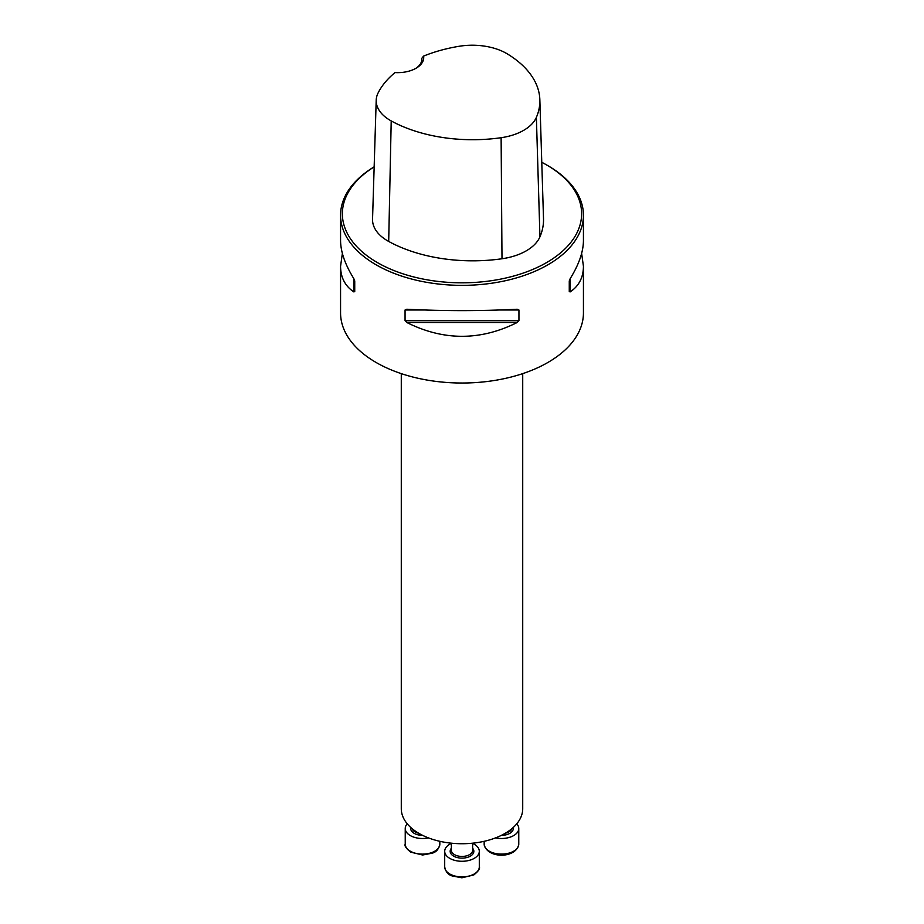 <?xml version="1.0" encoding="UTF-8"?>
<svg xmlns="http://www.w3.org/2000/svg" width="924" height="924" viewBox="0 0 924 924"><rect width="100%" height="100%" fill="white"/><g stroke="black" fill="none" stroke-linecap="round" stroke-linejoin="round"><path stroke-width="1.39" d="M374.151 166.828A121.437 70.109 0 0 0 340.563 215.234L340.563 240.529C340.644 251.79 345.068 264.507 353.834 278.655L354.735 280.954L354.735 291.626L353.834 291.903C345.068 286.013 340.644 277.477 340.563 266.297L340.563 312.901A121.437 70.109 0 0 0 376.126 362.485A121.437 70.109 0 0 0 508.477 377.685A121.437 70.109 0 0 0 583.437 312.901L583.437 266.297C583.356 277.477 578.932 286.013 570.166 291.903L569.265 291.626L569.265 280.954L570.166 278.655C578.932 264.507 583.356 251.79 583.437 240.529L583.437 215.234A121.437 70.109 0 0 0 547.874 165.662L546.581 164.922A119.612 69.057 0 0 0 541.776 162.289M340.563 215.234A121.437 70.109 0 0 0 376.126 264.818A121.437 70.109 0 0 0 508.477 280.018A121.437 70.109 0 0 0 583.437 215.234M340.563 266.297L342.365 253.407M581.635 253.407L583.437 266.297M405.058 310.002L406.803 309.24C443.601 311.099 480.399 311.099 517.197 309.24L518.942 310.002L518.942 320.674L517.197 322.488C480.399 340.91 443.601 340.91 406.803 322.488L405.058 320.674L405.058 310.002L424.081 310.002M423.585 56.098A118.156 68.214 180 0 1 458.916 46.316A48.337 27.905 180 0 1 507.311 53.892A118.156 68.214 180 0 1 539.847 99.711A118.156 68.214 180 0 1 536.382 117.348A48.337 27.905 180 0 1 501.12 137.711A118.156 68.214 180 0 1 391.21 120.928A48.337 27.905 180 0 1 376.207 100.208A48.337 27.905 180 0 1 378.089 92.978A118.156 68.214 180 0 1 395.022 72.58A26.115 15.073 0 0 0 416.066 68.237A26.115 15.073 0 0 0 423.585 56.098L421.841 58.27L421.841 59.898M376.207 100.208L372.545 219.161A51.998 30.018 0 0 0 388.692 241.441A121.818 70.328 0 0 0 501.998 258.755A51.998 30.018 0 0 0 539.939 236.844A121.818 70.328 0 0 0 543.508 218.653L539.847 99.711M374.151 166.874A119.612 69.057 0 0 0 377.419 262.589A119.612 69.057 0 0 0 546.581 262.589A119.612 69.057 0 0 0 546.581 164.922M421.841 58.27A24.29 14.022 180 0 1 421.887 59.067A24.29 14.022 180 0 1 415.396 68.619M401.282 373.619L401.282 808.673A60.718 35.054 0 0 0 419.069 833.46A60.718 35.054 0 0 0 485.239 841.059A60.718 35.054 0 0 0 522.718 808.673L522.718 373.619M516.759 823.827A17.302 9.991 180 0 1 518.768 828.505A17.302 9.991 180 0 1 495.553 837.895M472.626 843.404A17.302 9.991 180 0 1 479.302 851.293A17.302 9.991 180 0 1 474.231 858.361A17.302 9.991 180 0 1 455.382 860.521A17.302 9.991 180 0 1 444.698 851.293A17.302 9.991 180 0 1 451.374 843.404M428.447 837.895A17.302 9.991 180 0 1 410.291 835.573A17.302 9.991 180 0 1 405.232 828.505A17.302 9.991 180 0 1 407.241 823.827M536.382 117.348L539.939 236.844M391.21 120.928L388.692 241.441M501.12 137.711L501.998 258.755M353.834 291.903L353.834 278.655M570.166 278.655L570.166 291.903M517.197 322.488L406.803 322.488M518.942 320.674L405.058 320.674M518.942 310.002L499.919 310.002M505.336 833.229A10.626 6.133 0 0 0 511.919 828.643M513.19 827.534A11.839 6.838 180 0 1 501.409 835.342M484.164 841.314L484.164 844.12A17.302 9.991 0 0 0 501.466 854.111A17.302 9.991 0 0 0 518.768 844.12L518.768 828.505M451.374 843.196L451.374 850.299A10.626 6.133 0 0 0 457.934 855.971A10.626 6.133 0 0 0 469.519 854.642A10.626 6.133 0 0 0 472.626 850.299L472.626 843.196M472.626 848.278A11.839 6.838 180 0 1 470.374 856.132A11.839 6.838 180 0 1 455.105 856.848A11.839 6.838 180 0 1 451.374 848.278M474.231 873.977A17.302 9.991 0 0 0 479.302 866.908C480.261 868.548 478.424 871.228 473.793 874.947L461.908 877.8L452.263 875.964C448.198 874.832 445.68 871.806 444.698 866.908A17.302 9.991 0 0 0 455.382 876.137A17.302 9.991 0 0 0 474.231 873.977M412.081 828.643A10.626 6.133 0 0 0 415.015 831.854A10.626 6.133 0 0 0 418.664 833.229M422.591 835.342A11.839 6.838 180 0 1 414.16 833.344A11.839 6.838 180 0 1 410.81 827.534M410.291 851.189A17.302 9.991 0 0 0 429.152 853.36A17.302 9.991 0 0 0 439.836 844.12C438.854 849.017 436.336 852.044 432.27 853.175L422.626 855.012L410.741 852.159C406.11 848.44 404.273 845.76 405.232 844.12A17.302 9.991 0 0 0 410.291 851.189M484.164 844.12C486.405 858.87 516.516 858.904 518.768 844.12M444.698 851.293L444.698 866.908M479.302 851.293L479.302 866.908M405.232 828.505L405.232 844.12M439.836 841.314L439.836 844.12"/></g></svg>
